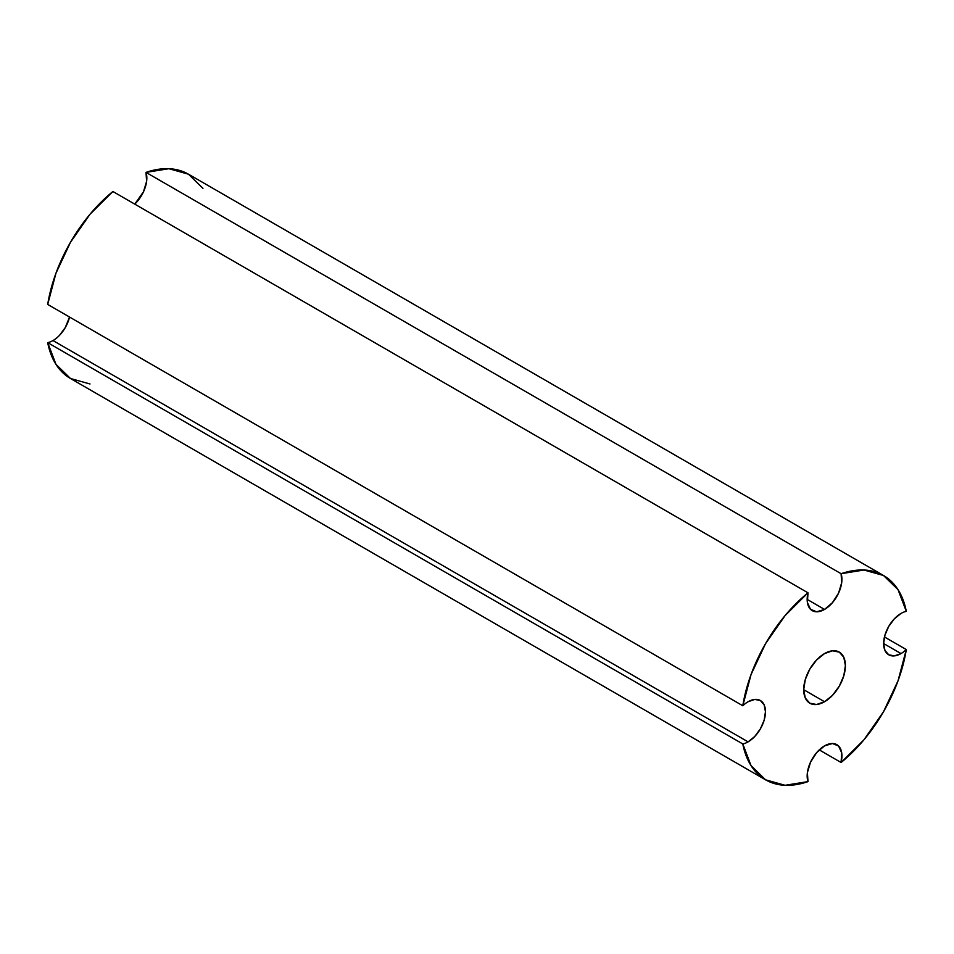 <?xml version="1.0" encoding="UTF-8"?>
<svg xmlns="http://www.w3.org/2000/svg" width="954" height="954" viewBox="0 0 954 954"><rect width="100%" height="100%" fill="white"/><g stroke="black" fill="none" stroke-linecap="round" stroke-linejoin="round"><path stroke-width="1.43" d="M824.542 653.573A29.491 17.029 -60 0 1 839.293 652.119A29.491 17.029 -60 0 1 843.813 675.742A29.491 17.029 -60 0 1 824.542 701.739L803.697 689.694L805.283 679.558L809.803 669.136L816.564 660.013L824.542 653.573L832.532 650.807L839.293 652.119L843.813 657.318L845.399 665.618L843.813 675.742L839.293 686.164L832.532 695.299L824.542 701.739L816.564 704.505L809.803 703.193L805.283 697.994L803.697 689.694L824.542 701.739A29.491 17.029 -60 0 1 809.803 703.193A29.491 17.029 -60 0 1 805.283 679.558A29.491 17.029 -60 0 1 824.542 653.573M202.952 188.367L188.439 174.188L168.894 168.703L146.01 172.388L841.094 573.7A24.577 14.191 -60 0 1 824.542 609.427L816.672 611.8L810.518 609.296L807.394 602.475L807.99 592.816L112.906 191.504L90.01 214.256L70.477 242.292L55.952 273.226L47.7 304.433L742.796 705.745A24.577 14.191 -60 0 1 748.091 701.739L754.733 699.425L760.374 700.51L764.142 704.851L765.466 711.767L764.142 720.21L760.374 728.892L754.733 736.5L748.091 741.866A24.577 14.191 -60 0 1 742.796 743.965L47.7 342.653A24.577 14.191 120 0 0 52.995 340.554L748.091 741.866A24.577 14.191 -60 0 1 742.796 743.965L751.048 765.633L765.561 779.812L785.106 785.297L807.99 781.612L807.394 772.645L810.518 762.21L816.672 752.599L824.542 745.873L832.413 743.512L838.578 746.004L841.702 752.837L841.094 762.496L863.99 739.744L883.523 711.708L898.048 680.774L906.3 649.567A24.577 14.191 -60 0 1 901.005 653.573L894.363 655.887L888.723 654.79L884.954 650.461L883.631 643.545L901.005 653.573A24.577 14.191 -60 0 1 888.723 654.79A24.577 14.191 -60 0 1 884.954 635.102A24.577 14.191 -60 0 1 901.005 613.446A24.577 14.191 -60 0 1 906.3 611.347L898.048 589.679L883.523 575.5L863.99 570.015L841.094 573.7L841.702 582.667L838.578 593.09L832.413 602.713L824.542 609.427L807.167 599.398L824.542 609.427A24.577 14.191 -60 0 1 812.259 610.643A24.577 14.191 -60 0 1 807.99 592.816L785.106 615.568L765.561 643.604L751.048 674.538L742.796 705.745A24.577 14.191 -60 0 1 748.091 701.739A24.577 14.191 -60 0 1 760.374 700.51A24.577 14.191 -60 0 1 764.142 720.21A24.577 14.191 -60 0 1 748.091 741.866L52.995 340.554A24.577 14.191 120 0 0 69.547 317.038L65.277 327.58L59.637 335.188M52.995 340.554A24.577 14.191 -60 0 1 47.7 342.653L742.796 743.965A117.962 68.104 -60 0 0 765.561 779.812A117.962 68.104 -60 0 0 807.99 781.612A24.577 14.191 -60 0 1 815.503 754.03A24.577 14.191 -60 0 1 836.837 744.657A24.577 14.191 -60 0 1 841.094 762.496A117.962 68.104 -60 0 0 906.3 649.567L884.453 636.962L906.3 649.567A24.577 14.191 -60 0 1 901.005 653.573L883.631 643.545L884.954 635.102L888.723 626.42L894.363 618.812L901.005 613.446A24.577 14.191 -60 0 1 906.3 611.347A117.962 68.104 -60 0 0 883.523 575.5L188.439 174.188A117.962 68.104 120 0 0 146.01 172.388L146.606 181.355L143.482 191.79L134.752 204.12A24.577 14.191 120 0 0 146.01 172.388L841.094 573.7A117.962 68.104 -60 0 1 883.523 575.5M765.561 779.812L70.477 378.499A117.962 68.104 120 0 1 47.7 342.653L55.952 364.321L70.477 378.499L90.01 383.985M841.094 762.496L819.259 749.892L841.094 762.496M807.99 592.816L112.906 191.504A117.962 68.104 120 0 0 47.7 304.433L742.796 705.745A117.962 68.104 -60 0 1 807.99 592.816"/></g></svg>
